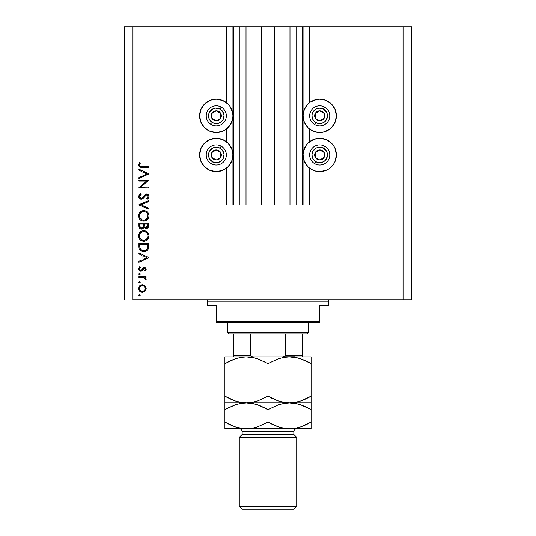 <?xml version="1.0" encoding="UTF-8"?>
<svg xmlns="http://www.w3.org/2000/svg" width="536" height="536" viewBox="0 0 536 536"><rect width="100%" height="100%" fill="white"/><g stroke="black" fill="none" stroke-linecap="round" stroke-linejoin="round"><path stroke-width="0.8" d="M302.478 204.933L296.73 204.933L302.478 204.933L302.478 26.8L296.73 26.8L296.73 204.933L289.983 204.933L296.73 204.933L296.73 26.8L289.983 26.8L289.983 204.933L274.754 204.933L289.983 204.933L289.983 26.8L261.246 26.8L274.754 26.8L274.754 204.933L246.017 204.933L261.246 204.933L261.246 26.8L246.017 26.8L246.017 204.933L239.27 204.933L246.017 204.933L246.017 26.8L239.27 26.8L239.27 204.933L239.27 26.8L233.522 26.8L233.522 204.933L226.339 204.933L226.339 168.23L226.339 204.933L232.946 204.933L232.946 26.8L226.339 26.8L226.339 102.577L226.339 26.8L132.962 26.8L132.962 299.751L403.038 299.751L403.038 26.8L303.054 26.8L303.054 204.933L302.478 204.933L302.478 26.8L274.754 26.8L274.754 204.933L261.246 204.933L261.246 26.8L233.522 26.8L233.522 204.933L232.946 204.933L232.946 26.8L233.522 26.8L124.345 26.8L124.345 299.751L124.345 26.8L132.962 26.8L132.962 299.751L411.655 299.751L403.038 299.751L403.038 26.8L309.661 26.8L309.661 102.577L309.661 26.8L303.054 26.8L303.054 204.933L309.661 204.933L309.661 168.23L309.661 204.933L302.518 204.933M226.339 141.651L226.339 129.156L226.339 141.651M309.661 141.651L309.661 129.156L309.661 141.651M316.468 132.211L310.458 129.725L307.932 127.648L304.321 122.242L303.054 115.87A16.663 16.663 0 0 1 319.717 99.2A16.663 16.663 0 0 1 336.38 115.87L335.114 122.242L331.503 127.648L328.977 129.725L322.967 132.211L319.717 132.533L314.364 131.648M310.458 168.8L307.932 166.723L304.321 161.316L303.054 154.944A16.663 16.663 0 0 1 319.717 138.275A16.663 16.663 0 0 1 336.38 154.944L335.114 161.316L333.573 164.197L328.977 168.8L326.096 170.341L319.717 171.607L316.468 171.286L313.339 170.341L309.661 168.23M216.283 132.533L209.904 131.26L204.497 127.648L200.886 122.242L199.62 115.87A16.663 16.663 0 0 1 216.283 99.2A16.663 16.663 0 0 1 232.946 115.87A16.663 16.663 0 0 1 216.283 132.533A16.663 16.663 0 0 1 199.62 115.87L200.886 109.491L204.497 104.085L209.904 100.473L213.033 99.522L216.283 99.2L222.661 100.473L228.068 104.085L230.138 106.61L232.631 112.614L232.946 115.87L232.631 119.119L230.138 125.123L225.542 129.725L222.661 131.26L216.283 132.533L210.929 131.648M232.946 154.944A16.663 16.663 0 0 1 216.283 171.607A16.663 16.663 0 0 1 199.62 154.944L200.886 148.566L204.497 143.159L209.904 139.548L216.283 138.275L222.661 139.548L228.068 143.159L231.679 148.566L232.946 154.944L231.679 161.316L228.068 166.723L222.661 170.341L216.283 171.607L209.904 170.341L204.497 166.723L200.886 161.316L199.62 154.944A16.663 16.663 0 0 1 216.283 138.275A16.663 16.663 0 0 1 232.946 154.944M138.71 181.047L146.603 181.047L138.71 181.047L138.71 180.143L148.767 180.143L140.847 186.977L148.767 186.977L148.767 187.881L138.71 187.881L146.603 181.047L138.71 187.881L148.767 187.881L148.767 186.977L140.847 186.977L148.767 180.143L138.71 180.143L138.71 181.047L138.71 180.143L148.767 180.337M141.176 199.225L139.226 198.354L138.462 196.625L139.085 194.508L140.646 193.295L141.156 194.146L140.017 195.03L139.481 196.35L139.93 197.704L140.76 198.26L142.308 197.858L146.06 194.019L148.016 194.36L149.008 196.183L148.526 197.972L147.32 199.097L146.703 198.28L147.896 196.92L147.916 195.781L147.246 194.957L146.348 194.89L143.058 198.434L141.176 199.225L146.717 194.843L147.99 196.317L146.703 198.28L147.32 199.097L149.021 196.417C148.928 194.923 148.144 194.099 146.676 193.938L145.142 194.501L142.174 197.965L141.189 198.32L139.481 196.35L141.156 194.146L140.646 193.295L138.449 196.35C138.576 198.065 139.487 199.024 141.176 199.225M148.767 208.182L148.767 209.154L138.71 204.899L148.767 200.518L148.767 201.482L140.841 204.832L148.767 208.182L148.767 209.154L138.71 204.899L148.767 209.154L148.767 208.182L140.841 204.832L148.767 201.482L148.767 200.518L138.71 204.772L148.767 200.518L148.767 201.482M138.449 215.874L138.824 213.844L139.963 212.129L141.665 210.963L143.695 210.568L145.718 210.956L147.454 212.068L148.619 213.77L149.021 215.794L148.66 217.844L147.514 219.586L145.792 220.758L143.742 221.14L141.712 220.765L139.99 219.613L138.831 217.904L138.449 215.874C138.744 219.097 140.512 220.859 143.742 221.14C147.005 220.845 148.767 219.063 149.021 215.794C148.7 212.584 146.918 210.842 143.695 210.568L143.695 210.568C140.472 210.876 138.73 212.645 138.449 215.874L138.456 216.135M138.556 237.093L138.824 233.957L140.76 231.565L142.663 230.775L144.727 230.775L146.643 231.539L148.124 232.972L149.001 235.384L148.177 238.889L145.792 240.872L144.264 241.234L141.712 240.878L139.99 239.726L138.831 238.018L138.449 235.987C138.744 239.21 140.512 240.965 143.742 241.254C147.005 240.959 148.767 239.177 149.021 235.907C148.7 232.698 146.918 230.956 143.695 230.681C140.472 230.989 138.73 232.758 138.449 235.987L138.456 236.242M138.71 253.843L138.71 252.858L148.767 257.628L138.71 262.399L138.71 261.414L141.933 259.927L141.933 255.37L138.71 253.843L138.71 252.858L138.71 253.843L141.933 255.37L141.933 259.927L138.71 261.414L138.71 262.399L148.767 257.756L138.71 262.399L138.71 261.414M140.238 294.914L139.42 295.919L138.583 295.081L139.42 294.244L140.258 295.081L139.42 295.919L138.583 295.081L139.099 294.304L140.01 294.485L140.198 295.403L139.42 295.919L138.643 295.403L139.42 295.919L140.258 295.081L139.42 294.244L139.883 294.378M226.339 168.23L225.542 168.8M211.445 99.924L213.033 99.522M221.12 131.816L219.532 132.211M310.458 141.089L316.468 138.596L319.717 138.275L326.096 139.548L331.503 143.159L333.573 145.685L335.114 148.566L336.38 154.944A16.663 16.663 0 0 1 319.717 171.607A16.663 16.663 0 0 1 303.054 154.944L303.369 151.688L305.862 145.685L307.932 143.159L313.339 139.548M322.967 99.522L326.096 100.473L331.503 104.085L335.114 109.491L336.38 115.87A16.663 16.663 0 0 1 319.717 132.533A16.663 16.663 0 0 1 303.054 115.87L304.321 109.491L307.932 104.085L310.458 102.014L316.468 99.522L319.717 99.2L325.071 100.085M324.555 131.816L319.717 132.533M142.362 284.703L144.968 285.708L145.886 286.974L146.187 288.509L144.975 291.303L142.362 292.308L139.668 291.202L138.583 288.509L139.668 285.809L142.362 284.703C140.03 284.918 138.77 286.184 138.583 288.509C138.777 290.827 140.037 292.093 142.362 292.308L144.975 291.303L146.187 288.509L144.968 285.708L142.723 284.716M140.258 282.057L139.42 282.894L138.583 282.057L139.42 281.219L140.258 282.057L139.42 282.894L138.583 282.057L139.253 281.239L140.01 281.467L140.198 282.378L139.42 282.894L138.643 282.378L139.42 282.894L140.258 282.057L139.42 281.219L139.883 281.36M138.71 277.481L138.71 276.576L138.71 277.481L138.71 276.576L146.06 276.576L146.06 277.481L144.975 277.481L146.087 278.72L145.933 280.06L145.156 279.564L144.954 278.318L143.976 277.728L138.71 277.481L143.702 277.641L145.933 280.06L146.187 279.276L144.975 277.481L146.06 277.481L146.06 276.576L138.71 276.576L146.06 276.576L146.06 277.481M140.258 273.936L139.42 274.774L138.583 273.936L139.42 273.099L140.258 273.936L139.42 274.774L138.583 273.936L139.253 273.112L140.01 273.34L140.198 274.258L139.42 274.774L138.643 274.258L139.42 274.774L140.258 273.936L139.42 273.099L139.883 273.239M143.125 267.632L144.633 267.323L145.872 268.094L146.1 269.702L145.142 271.035L144.512 270.425L145.263 268.965L144.486 268.214L143.507 268.556L141.296 271.082L139.507 270.807L138.616 269.434L138.837 267.846L139.574 266.908L140.258 267.511L139.561 269.44L140.667 270.265L141.437 269.95L142.965 267.759L144.258 267.296L143.125 267.632L141.363 270.017L140.667 270.265L139.481 268.965L140.258 267.511L139.574 266.908L138.583 269.012L140.7 271.162L141.839 270.821L144.298 268.201L145.283 269.152L144.512 270.425L145.142 271.035L146.187 269.152L144.11 267.303M138.71 246.433C138.737 249.669 140.372 251.377 143.608 251.565L140.72 250.794L139.306 249.374L138.757 247.444L138.71 243.317L148.767 243.317L148.7 246.955L148.09 249.227L146.516 250.835L143.608 251.565C145.886 251.585 147.487 250.58 148.405 248.537L148.767 243.317L138.71 243.317L138.71 246.433L138.71 243.317L148.767 243.317L148.753 246.151M138.717 226.226L138.71 223.204L148.767 223.204L148.526 226.869L146.844 228.303L145.042 228.075L144.13 227.197L142.817 228.845L140.968 229.08L139.447 228.162L138.71 225.924C138.757 227.834 139.708 228.905 141.564 229.133L144.13 227.197L146.274 228.363C148.05 228.102 148.881 227.036 148.767 225.167L148.767 223.204L138.71 223.204L148.767 223.204L148.767 225.167M138.71 170.039L138.71 169.054L148.767 173.825L138.71 178.595L138.71 177.617L141.933 176.13L141.933 171.574L138.71 170.039L138.71 169.054L138.71 170.039L141.933 171.574L141.933 176.13L138.71 177.617L138.71 178.595L148.767 173.959L138.71 178.595L138.71 177.617M139.909 163.748L139.501 165.168L140.419 166.214L148.767 166.348L148.767 167.252L139.581 166.924L138.449 164.907L139.608 162.482L140.385 163.011L139.481 164.961L140.385 163.011L139.608 162.482L138.449 164.907C138.784 166.743 139.963 167.527 141.973 167.252L148.767 167.252L148.767 166.348L142.074 166.348C140.713 166.589 139.849 166.126 139.481 164.961L139.735 165.725M411.655 26.8L411.655 299.751L411.655 26.8L403.038 26.8L411.655 26.8M202.427 145.685L204.497 143.159M207.023 141.089L209.904 139.548M222.661 139.548L225.542 141.089M219.532 171.286L213.033 171.286M202.427 164.197L200.886 161.316M204.497 127.648L200.886 122.242M202.427 106.61L204.497 104.085M326.096 139.548L328.977 141.089M331.503 143.159L333.573 145.685M335.114 161.316L333.573 164.197M322.967 171.286L316.468 171.286M335.114 122.242L331.503 127.648M331.503 104.085L333.573 106.61M139.581 294.257L138.583 295.081M145.249 285.983L144.693 285.48M145.491 286.284L145.886 286.974M145.886 290.05L145.504 290.713L145.886 290.036M140.365 291.752L141.618 292.241M139.28 290.753L139.038 290.391M138.643 289.259L138.724 289.614M138.636 287.772L138.837 287.041L138.643 287.765M139.661 285.815L140.908 284.985M139.675 285.802L140.868 284.998M143.782 284.958L144.626 285.427M138.998 290.311L139.668 291.202M139.95 286.887L139.695 289.628M144.211 286.257L142.355 285.601L140.305 286.445M144.445 290.532L145.283 288.502C145.109 290.271 144.13 291.242 142.355 291.403L144.405 290.566M143.474 291.195L144.204 290.747M140.298 290.559L142.355 291.403C140.586 291.242 139.628 290.278 139.481 288.502C139.628 286.733 140.586 285.768 142.355 285.601C144.13 285.768 145.109 286.733 145.283 288.502L144.419 286.452M139.688 289.614L140.198 290.452M139.42 282.894L138.824 282.653M138.583 282.057L139.581 281.233M145.933 280.06L146.187 279.276L145.933 280.06L145.156 279.564L145.243 278.82M145.156 279.564L145.283 279.102L145.156 279.564M144.465 277.936L143.702 277.641M142.449 277.507L141.879 277.487M139.253 274.76L138.824 274.526M138.583 273.936L139.581 273.112M146.181 269.293L146.1 269.702M145.142 271.035L144.512 270.425L144.794 270.164M144.666 268.268L143.628 268.449L143.058 269.179M144.298 268.201L143.628 268.449L144.298 268.201M142.663 269.863L142.154 270.546M141.712 270.901L140.492 271.156M140.271 271.122L139.889 271.015M139.501 270.807L138.831 270.064M138.59 269.226L138.643 268.415M139.353 267.109L140.258 267.511L139.956 267.812M139.708 268.154L139.541 268.543M139.494 268.75L139.561 269.44M139.481 268.965L140.667 270.265L141.504 269.876M140.425 270.238L141.43 269.956M148.767 257.628L138.71 252.858L148.767 257.628M146.804 257.682L142.965 259.458L142.965 255.86L146.804 257.682L142.965 255.86L142.965 259.458L146.804 257.682M148.707 246.955L148.639 247.538M148.606 247.746L148.519 248.141M148.09 249.233L147.722 249.789M146.877 250.593L145.846 251.17M143.105 251.552L142.603 251.491M141.162 251.042L140.72 250.801M140.707 250.788L140.11 250.345M140.023 250.272L139.306 249.374M139.085 248.918L138.864 248.141M138.757 247.444L138.717 246.942M144.74 251.478L145.115 251.397M147.735 244.925L147.454 248.014L147.735 244.925M147.346 248.315L147.454 248.014C146.797 249.776 145.517 250.66 143.614 250.667L145.537 250.265M146.489 249.615L146.904 249.14M139.849 247.552L140.921 249.716L143.614 250.667C141.846 250.667 140.64 249.863 139.996 248.248L140.198 248.758M139.782 246.821L139.742 244.222L147.735 244.222L139.742 244.222L139.829 247.384M144.331 250.62L144.854 250.513M147.333 248.362L147.501 247.826M140.519 249.28L140.881 249.682M141.852 250.325L142.703 250.587M144.211 230.708L144.72 230.775M145.156 230.875L145.725 231.07M146.187 231.277L146.636 231.532M147.125 231.887L147.467 232.189M147.822 232.577L148.104 232.946M148.124 232.979L148.425 233.475M148.794 234.366L149.001 235.378M149.001 236.43L149.021 235.907M148.934 236.946L148.774 237.629M148.66 237.957L148.177 238.882L148.66 237.957M148.157 238.915L145.383 241.019M144.881 241.146L144.264 241.234M144.003 241.247L143.219 241.234M139.44 239.09L139.112 238.587M139.99 239.726L138.817 237.977M138.824 233.957L138.656 234.446M139.192 233.214L140.74 231.579M141.39 231.197L142.02 230.936M148.619 233.884L148.124 232.972M140.794 240.389L142.201 241.046M141.055 239.411L139.956 238.011L142.395 240.148M140.258 233.408L139.481 235.947C139.688 233.314 141.089 231.86 143.695 231.585C146.321 231.847 147.755 233.301 147.99 235.947L147.99 235.947C147.782 238.607 146.362 240.074 143.742 240.349C141.095 240.088 139.675 238.62 139.481 235.947L139.581 236.919M140.687 232.885L141.316 232.323L140.687 232.885M144.954 231.766L142.094 231.894M147.782 237.307L147.909 235.103L146.73 232.845M147.514 237.971L147.916 236.791M141.33 239.619L142.891 240.275L144.606 240.269M144.961 240.182L147.293 238.373M146.737 239.096L147.052 238.721M139.554 236.798L139.836 237.756M140.184 238.42L141.035 239.398M142.053 231.907L144.124 231.606M139.782 234.299L139.574 234.989M147.909 235.103L147.795 234.647M146.509 232.631L145.357 231.907M145.35 231.9L144.975 231.766M148.526 226.869L148.258 227.378M147.373 228.115L146.851 228.303M145.336 228.202L144.338 227.485M143.963 227.606L143.762 227.981M142.409 229.013L141.993 229.107M140.961 229.073L140.459 228.919M140.399 228.892L140.023 228.684M138.878 227.123L139.548 228.276M138.71 223.204L138.71 225.924L138.71 223.204M148.72 226.031L148.76 225.455M143.46 225.649L143.481 224.705M140.667 227.961L140.037 227.257L140.667 227.961L141.873 228.202M139.822 226.581L140.037 227.257M144.539 225.495L145.042 226.902L146.254 227.458C144.914 227.123 144.331 226.212 144.512 224.711L144.512 224.108L147.735 224.108L147.735 225.334L146.026 227.445L146.804 227.365M146.616 227.418L147.601 226.42L147.735 224.108L144.512 224.108L144.593 225.891M142.965 227.492L143.36 226.587L141.564 228.236C140.171 227.88 139.561 226.936 139.742 225.395L139.742 224.108L143.481 224.108L139.742 224.108L139.742 225.395M139.789 226.366L141.564 228.236L142.375 228.028M147.601 226.42L147.735 225.334M144.512 224.711L144.532 225.401M143.956 210.574L144.727 210.668M146.194 211.171L146.643 211.432M147.521 212.129L148.11 212.839M148.619 213.77L148.425 213.368M148.8 214.266L148.921 214.748M148.928 214.769L149.001 215.271M149.001 216.316L149.021 215.794M148.934 216.839L148.774 217.516M148.653 217.857L147.534 219.566M145.759 220.772L145.383 220.906M144.881 221.033L144.003 221.134M140.794 220.276L142.201 220.933M139.44 218.976L139.99 219.613M139.092 218.44L138.817 217.864M138.824 213.844L138.656 214.333M139.192 213.1L140.76 211.459M144.727 210.661L144.211 210.594M148.177 218.775L148.66 217.844M141.055 219.298L139.956 217.897L142.395 220.035M139.554 214.983L139.481 215.834C139.688 213.201 141.089 211.747 143.695 211.472C146.321 211.733 147.755 213.187 147.99 215.834L147.99 215.834C147.782 218.494 146.362 219.961 143.742 220.242C141.095 219.981 139.675 218.507 139.481 215.834L139.836 217.643M140.258 213.295L141.316 212.216L139.574 214.876M146.502 212.517L144.975 211.66M147.514 217.857L147.795 214.541M141.33 219.505L142.891 220.162L144.606 220.155M144.961 220.068L147.293 218.259M146.737 218.983L147.052 218.608M147.782 217.194L147.916 216.685M140.184 218.306L141.035 219.284M144.579 211.559L142.094 211.78M142.053 211.8L144.124 211.492M147.909 214.99L147.521 213.857M147.668 214.179L147.099 213.167M147.273 213.422L146.73 212.732M138.744 195.044L139.286 194.28M140.432 193.416L141.156 194.146L140.553 194.541M140.539 194.548L139.628 195.647M139.514 195.995L139.481 196.35M139.735 197.402L140.961 198.307L142.442 197.737M140.01 197.791L140.358 198.085M141.45 198.3L141.953 198.106M142.69 197.496L142.315 197.851M143.414 196.638L143.775 196.149M147.152 193.985L148.311 194.602M148.371 194.669L148.653 195.057L148.371 194.669M148.995 196.839L148.539 197.952M148.894 197.235L148.184 198.374M147.32 199.097L146.703 198.28L147.025 198.019M146.703 198.28L147.32 197.75M147.983 196.471L147.903 195.74M146.991 194.87L146.522 194.856M145.691 195.245L144.908 196.169M143.775 197.69L142.857 198.601M143.058 198.441L142.187 199.003M138.643 197.429L138.884 197.918M148.767 186.977L148.767 187.881L138.71 187.674M148.767 173.825L138.71 169.054L148.767 173.825M146.804 173.878L142.965 175.654L142.965 172.063L146.804 173.878L142.965 172.063L142.965 175.654L146.804 173.878M148.767 166.348L148.767 167.252L140.707 167.199M138.858 166.294L139.333 166.77M138.724 166.086L138.516 165.517M138.456 164.733L138.536 164.224M139.608 162.482L140.385 163.011L139.976 163.641L140.385 163.011M139.789 163.962L139.548 165.369M140.894 166.301L142.074 166.348M141.658 166.348L141.035 166.314M139.534 287.939L139.534 289.072M139.95 290.123L140.305 290.566M141.792 291.35L142.643 291.39M145.062 289.621L145.229 287.933M142.355 285.601L141.792 285.655M139.742 245.374L139.749 246.098M143.025 250.634L143.923 250.66M147.608 247.257L147.688 246.48M147.722 245.702L147.728 245.314M139.782 237.622L140.164 238.386M143.313 240.336L144.171 240.336M144.586 240.275L146.475 239.344M147.99 235.947L147.97 235.525M146.1 232.316L145.738 232.088M139.554 235.11L139.481 235.947M143.139 227.21L143.4 226.353M139.782 217.509L140.164 218.273M143.313 220.222L144.171 220.222M144.586 220.162L146.475 219.231M147.99 215.834L147.97 215.412M146.1 212.202L145.738 211.981M144.954 211.653L144.546 211.553M139.782 214.186L139.481 215.834M215.251 120.278L216.35 120.895A5.025 5.025 0 0 1 213.824 120.252L214.152 119.669L215.251 120.278L214.152 119.669L213.824 120.252L215.043 120.741L217.65 120.707L218.856 120.191L220.671 118.322L221.314 115.803L221.12 114.503L219.794 112.265L218.742 111.481L217.522 110.992L214.923 111.026L212.685 112.359L211.894 113.411L211.258 115.93L211.445 117.23L212.772 119.468L213.824 120.252A5.025 5.025 0 0 1 216.216 110.838A5.025 5.025 0 0 1 220.671 118.322L220.604 113.297L216.216 110.838L211.894 113.411L211.961 118.436L214.152 119.669L211.961 118.436L211.894 113.411L216.216 110.838L220.604 113.297L220.671 118.322A5.025 5.025 0 0 1 216.35 120.895L220.671 118.322L216.35 120.895L215.251 120.278M220.075 109.103A7.759 7.759 0 0 1 223.05 119.662A7.759 7.759 0 0 1 212.49 122.637L211.372 124.64A10.057 10.057 0 0 0 225.06 120.781A10.057 10.057 0 0 0 221.201 107.093L220.075 109.103L222.38 111.066L224.015 115.26L223.05 119.662L221.087 121.96L218.387 123.334L215.371 123.568L212.49 122.637L210.192 120.667L208.819 117.974L208.578 114.952L209.516 112.078L212.765 108.955L215.673 108.131L220.075 109.103L221.201 107.093A10.057 10.057 0 0 1 225.06 120.781A10.057 10.057 0 0 1 211.372 124.64A10.057 10.057 0 0 1 207.512 110.952A10.057 10.057 0 0 1 221.201 107.093A10.057 10.057 0 0 0 207.512 110.952A10.057 10.057 0 0 0 211.372 124.64L212.49 122.637A7.759 7.759 0 0 1 209.516 112.078A7.759 7.759 0 0 1 220.075 109.103M318.685 120.278L319.784 120.895A5.025 5.025 0 0 1 317.258 120.252L317.587 119.669L318.685 120.278L317.587 119.669L317.258 120.252L318.478 120.741L321.077 120.707L322.283 120.191L324.106 118.322L324.742 115.803L324.555 114.503L323.228 112.265L322.176 111.481L320.957 110.992L318.351 111.026L316.113 112.359L315.329 113.411L314.686 115.93L314.88 117.23L316.207 119.468L317.258 120.252A5.025 5.025 0 0 1 319.65 110.838A5.025 5.025 0 0 1 324.106 118.322L324.039 113.297L319.65 110.838L315.329 113.411L315.396 118.436L317.587 119.669L315.396 118.436L315.329 113.411L319.65 110.838L324.039 113.297L324.106 118.322A5.025 5.025 0 0 1 319.784 120.895L324.106 118.322L319.784 120.895L318.685 120.278M323.51 109.103A7.759 7.759 0 0 1 326.484 119.662A7.759 7.759 0 0 1 315.925 122.637L314.8 124.64A10.057 10.057 0 0 0 328.488 120.781A10.057 10.057 0 0 0 324.628 107.093L323.51 109.103L326.632 112.346L327.449 115.26L326.484 119.662L324.521 121.96L321.821 123.334L318.806 123.568L315.925 122.637L313.62 120.667L312.247 117.974L312.012 114.952L312.95 112.078L316.193 108.955L319.108 108.131L323.51 109.103L324.628 107.093A10.057 10.057 0 0 1 328.488 120.781A10.057 10.057 0 0 1 314.8 124.64A10.057 10.057 0 0 1 310.94 110.952A10.057 10.057 0 0 1 324.628 107.093A10.057 10.057 0 0 0 310.94 110.952A10.057 10.057 0 0 0 314.8 124.64L315.925 122.637A7.759 7.759 0 0 1 312.95 112.078A7.759 7.759 0 0 1 323.51 109.103M318.685 159.353L319.784 159.969A5.025 5.025 0 0 1 317.258 159.326L317.587 158.743L318.685 159.353L317.587 158.743L317.258 159.326L318.478 159.815L321.077 159.782L322.283 159.266L324.106 157.396L324.742 154.877L324.555 153.577L323.228 151.34L322.176 150.556L320.957 150.067L318.351 150.1L316.113 151.433L315.329 152.485L314.686 155.005L314.88 156.304L316.207 158.542L317.258 159.326A5.025 5.025 0 0 1 319.65 149.913A5.025 5.025 0 0 1 324.106 157.396L324.039 152.371L319.65 149.913L315.329 152.485L315.396 157.51L317.587 158.743L315.396 157.51L315.329 152.485L319.65 149.913L324.039 152.371L324.106 157.396A5.025 5.025 0 0 1 319.784 159.969L324.106 157.396L319.784 159.969L318.685 159.353M323.51 148.177A7.759 7.759 0 0 1 326.484 158.736A7.759 7.759 0 0 1 315.925 161.711L314.8 163.715A10.057 10.057 0 0 0 328.488 159.855A10.057 10.057 0 0 0 324.628 146.167L323.51 148.177L326.632 151.42L327.449 154.334L326.484 158.736L324.521 161.035L321.821 162.408L318.806 162.643L315.925 161.711L313.62 159.741L312.247 157.048L312.012 154.026L312.95 151.152L316.193 148.03L319.108 147.206L323.51 148.177L324.628 146.167A10.057 10.057 0 0 1 328.488 159.855A10.057 10.057 0 0 1 314.8 163.715A10.057 10.057 0 0 1 310.94 150.026A10.057 10.057 0 0 1 324.628 146.167A10.057 10.057 0 0 0 310.94 150.026A10.057 10.057 0 0 0 314.8 163.715L315.925 161.711A7.759 7.759 0 0 1 312.95 151.152A7.759 7.759 0 0 1 323.51 148.177M215.251 159.353L216.35 159.969A5.025 5.025 0 0 1 213.824 159.326L214.152 158.743L215.251 159.353L214.152 158.743L213.824 159.326L215.043 159.815L217.65 159.782L218.856 159.266L220.671 157.396L221.314 154.877L221.12 153.577L219.794 151.34L218.742 150.556L217.522 150.067L214.923 150.1L212.685 151.433L211.894 152.485L211.258 155.005L211.445 156.304L212.772 158.542L213.824 159.326A5.025 5.025 0 0 1 216.216 149.913A5.025 5.025 0 0 1 220.671 157.396L220.604 152.371L216.216 149.913L211.894 152.485L211.961 157.51L214.152 158.743L211.961 157.51L211.894 152.485L216.216 149.913L220.604 152.371L220.671 157.396A5.025 5.025 0 0 1 216.35 159.969L220.671 157.396L216.35 159.969L215.251 159.353M220.075 148.177A7.759 7.759 0 0 1 223.05 158.736A7.759 7.759 0 0 1 212.49 161.711L211.372 163.715A10.057 10.057 0 0 0 225.06 159.855A10.057 10.057 0 0 0 221.201 146.167L220.075 148.177L222.38 150.14L224.015 154.334L223.05 158.736L221.087 161.035L218.387 162.408L215.371 162.643L212.49 161.711L210.192 159.741L208.819 157.048L208.578 154.026L209.516 151.152L212.765 148.03L215.673 147.206L220.075 148.177L221.201 146.167A10.057 10.057 0 0 1 225.06 159.855A10.057 10.057 0 0 1 211.372 163.715A10.057 10.057 0 0 1 207.512 150.026A10.057 10.057 0 0 1 221.201 146.167A10.057 10.057 0 0 0 207.512 150.026A10.057 10.057 0 0 0 211.372 163.715L212.49 161.711A7.759 7.759 0 0 1 209.516 151.152A7.759 7.759 0 0 1 220.075 148.177M206.226 299.751A1.434 1.434 0 0 1 207.667 301.185L207.667 305.493L216.283 305.493L216.283 321.299L319.717 321.299L319.717 305.493L328.334 305.493L328.334 301.185A1.434 1.434 0 0 1 329.774 299.751A1.434 1.434 0 0 0 328.334 301.185L207.667 301.185A1.434 1.434 0 0 0 206.226 299.751M327.784 305.493L319.717 305.493L319.717 322.732L216.283 322.732L319.717 322.732L319.717 321.299L216.283 321.299L216.283 305.493L207.667 305.493L207.667 301.185L328.334 301.185L328.334 305.493L327.784 305.493L328.334 305.493M216.283 321.299L216.283 322.732L216.283 321.299M207.667 305.493L208.216 305.493M285.768 355.489L302.478 355.489L302.478 356.909L302.478 355.489L285.768 355.489L285.768 333.941L306.786 333.941L308.227 332.501L227.773 332.501L229.214 333.941L285.768 333.941L229.214 333.941L227.773 332.501L308.227 332.501L308.227 322.732L308.227 332.501L306.786 333.941L285.768 333.941L285.768 355.489L284.328 356.681L282.365 356.922L284.254 356.701M227.773 322.732L227.773 332.501L227.773 322.732M302.478 355.489L302.478 333.941L302.478 355.489M233.522 355.489L233.522 333.941L233.522 355.489L250.232 355.489L251.679 356.681L253.635 356.922L251.679 356.681L250.232 355.489L250.232 333.941L250.232 355.489L233.522 355.489L233.522 356.681M285.507 356.065L294.579 356.065L285.507 356.065M296.73 437.369L293.855 434.502L242.145 434.502L239.27 437.369L296.73 437.369L239.27 437.369L239.27 506.326L242.145 509.2L293.855 509.2L296.73 506.326L239.27 506.326L296.73 506.326L296.73 437.369L296.73 506.326L293.855 509.2L242.145 509.2L239.27 506.326L239.27 437.369L242.145 434.502L293.855 434.502L293.855 431.627A2.874 2.874 0 0 1 296.73 428.753A2.874 2.874 0 0 0 293.855 431.627L242.145 431.627L242.145 434.502L242.145 431.627A2.874 2.874 0 0 0 239.27 428.753A2.874 2.874 0 0 1 242.145 431.627L293.855 431.627L293.855 434.502L296.73 437.369M295.169 357.412L298.264 358.082L289.547 356.922L295.122 357.405L300.616 358.778L311.094 363.589L311.094 396.225L300.683 401.015L295.209 402.402L289.547 402.891L283.973 402.415L278.486 401.042L268 396.225L268 363.589L278.412 358.798L283.886 357.418L289.547 356.922L283.933 357.412M255.163 358.082L246.453 356.922L252.027 357.405L257.515 358.778L268 363.589L268 396.225L257.588 401.015L252.114 402.402L246.453 402.891L240.878 402.415L235.384 401.042L224.906 396.225L224.906 363.589L235.317 358.798L240.791 357.418L246.453 356.922L240.832 357.412L246.453 356.922L224.906 356.922L224.906 401.799M224.906 357.412L224.906 358.785L224.906 356.922L224.906 357.412L224.906 356.922L246.453 356.922L252.027 357.405L257.515 358.778L268 363.589L257.548 358.792L261.789 360.42M230.453 360.715L235.317 358.798L240.791 357.418L246.453 356.922L289.547 356.922L283.926 357.412M224.906 398.911L224.906 396.225L235.351 401.029L224.906 396.225L228.336 398.087M224.906 401.035L224.906 402.891L246.453 402.891L237.736 401.732L240.832 402.409M280.837 401.732L289.547 402.891L283.973 402.415L278.486 401.042L268 396.225L257.588 401.015L252.114 402.402L246.453 402.891L252.067 402.409M254.982 401.786L255.337 401.692M255.19 358.088L252.067 357.412M281.018 358.035L280.663 358.128M268 396.225L278.452 401.029L274.211 399.4M280.81 401.725L283.933 402.409M305.547 399.099L300.683 401.015L295.209 402.402L289.547 402.891L246.453 402.891L289.547 402.891L295.169 402.409L289.547 402.891L311.094 402.891L311.094 363.589L300.649 358.792L311.094 363.589L311.094 358.021M311.094 402.409L311.094 401.029L311.094 402.891L289.547 402.891L295.122 403.373L300.616 404.747L311.094 409.564L311.094 403.38M311.094 397.926L311.094 396.225L305.574 399.086M308.87 397.457L311.094 396.225M271.337 398.04L273.132 398.911M255.19 404.057L246.453 402.891L224.906 402.891L224.906 409.564L235.317 404.774L240.791 403.387L252.074 402.409M227.13 408.325L235.317 404.774L240.791 403.387L246.453 402.891L240.878 402.415L235.384 401.042L230.045 398.918M311.094 401.029L311.094 398.911M311.094 358.785L311.094 360.909L311.094 356.922L289.547 356.922L295.122 357.405L300.616 358.778L305.956 360.902M311.094 360.909L311.094 363.589L307.664 361.733M264.663 361.78L262.868 360.909M227.13 362.356L230.426 360.728M224.906 361.894L224.906 363.589M224.906 358.785L224.906 360.909M268 363.589L278.412 358.798L283.886 357.418L289.547 356.922L246.453 356.922M311.094 356.922L289.547 356.922M305.574 424.948L300.683 426.877L295.209 428.257L289.547 428.753L311.094 428.753L311.094 428.264L311.094 428.753L289.547 428.753L283.973 428.271L278.486 426.897L268 422.087L268 409.564L257.515 404.747L252.027 403.373L246.453 402.891L240.878 403.373L246.453 402.891L252.027 403.373L257.515 404.747L268 409.564L278.412 404.774L283.886 403.387L289.547 402.891L283.926 403.38L289.547 402.891L295.122 403.373L300.616 404.747L311.094 409.564L307.664 407.702M224.906 402.891L224.906 404.117M224.906 407.822L224.906 428.753L246.453 428.753L224.906 428.753L224.906 424.767L224.906 428.264M264.663 407.749L257.555 404.76L261.789 406.389M295.169 403.38L298.257 404.05L289.547 402.891L283.886 403.387L278.412 404.774L268 409.564L262.868 406.878M300.683 404.774L305.962 406.878L300.683 404.774M306.277 407.025L311.094 409.564L311.094 422.087L300.683 426.877L295.209 428.257L289.547 428.753L246.453 428.753L289.547 428.753L295.169 428.264L289.547 428.753L283.973 428.271L278.486 426.897L268 422.087L257.588 426.877L252.114 428.257L246.453 428.753L240.878 428.271L235.384 426.897L224.906 422.087L228.336 423.943M311.094 423.822L311.094 427.527M308.87 423.319L305.547 424.961M311.094 426.891L311.094 406.884M240.832 428.264L237.743 427.594L246.453 428.753L252.074 428.264L246.453 428.753L240.878 428.271L235.384 426.897L230.045 424.773L235.317 426.877L224.906 422.087L229.723 424.626M280.81 427.587L289.547 428.753M271.337 423.896L278.445 426.884L274.211 425.256M255.163 404.05L252.074 403.38M224.906 404.76L224.906 406.878M224.906 409.564L224.906 424.767M268 409.564L268 422.087L257.588 426.877L252.114 428.257L246.453 428.753M311.094 424.767L311.094 422.087M268 422.087L273.132 424.767M280.837 427.594L283.926 428.264M285.601 355.951L282.861 356.909L285.601 355.951"/></g></svg>
